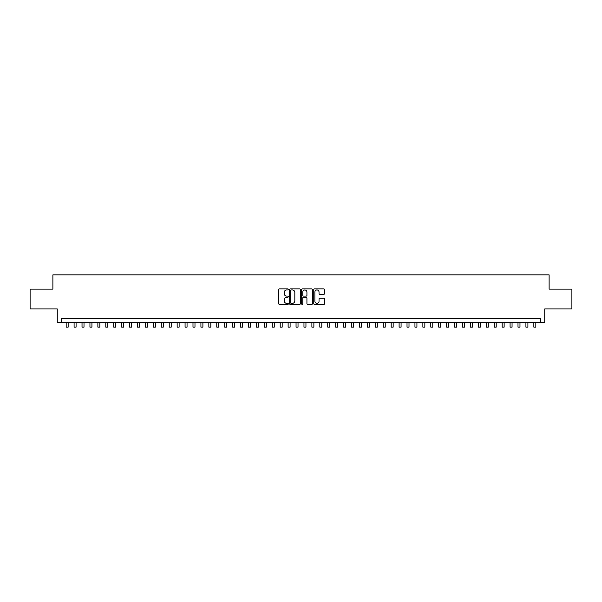 <?xml version="1.0" encoding="UTF-8"?>
<svg xmlns="http://www.w3.org/2000/svg" width="602" height="602" viewBox="0 0 602 602"><rect width="100%" height="100%" fill="white"/><g stroke="black" fill="none" stroke-linecap="round" stroke-linejoin="round"><path stroke-width="0.9" d="M288.32 289.427A0.542 0.542 0 0 0 287.771 288.877L279.509 288.877A0.775 0.775 0 0 0 278.726 289.66L278.726 303.664A0.775 0.775 0 0 0 279.509 304.439L287.771 304.439A0.542 0.542 0 0 0 288.32 303.897A0.542 0.542 0 0 0 287.771 303.348L286.702 303.348A2.491 2.491 0 0 1 284.212 300.865L284.212 299.698A2.491 2.491 0 0 1 286.702 297.207L287.771 297.207A0.542 0.542 0 0 0 288.32 296.658A0.542 0.542 0 0 0 287.771 296.116L286.702 296.116A2.491 2.491 0 0 1 284.212 293.625L284.212 292.459A2.491 2.491 0 0 1 286.702 289.968L287.771 289.968A0.542 0.542 0 0 0 288.32 289.427M323.741 294.363A0.775 0.775 0 0 0 324.516 293.588L324.516 289.66A0.775 0.775 0 0 0 323.741 288.877L314.56 288.877A0.775 0.775 0 0 0 313.777 289.66L313.777 303.664A0.775 0.775 0 0 0 314.56 304.439L323.741 304.439A0.775 0.775 0 0 0 324.516 303.664L324.516 298.916A0.775 0.775 0 0 0 323.741 298.14L319.812 298.14A0.775 0.775 0 0 0 319.03 298.916L319.03 301.271A2.084 2.084 0 0 1 316.953 303.348A2.084 2.084 0 0 1 314.869 301.271L314.869 292.053A2.084 2.084 0 0 1 316.953 289.968A2.084 2.084 0 0 1 319.03 292.053L319.03 293.588A0.775 0.775 0 0 0 319.812 294.363L323.741 294.363M540.784 322.424L544.75 322.424L544.75 308.946L571.9 308.946L571.9 289.133L549.107 289.133L549.107 274.858L52.893 274.858L52.893 289.133L30.1 289.133L30.1 308.946L57.25 308.946L57.25 322.424L540.784 322.424L540.784 318.458L61.216 318.458L61.216 322.424M300.323 289.66A0.775 0.775 0 0 0 299.54 288.877L290.36 288.877A0.775 0.775 0 0 0 289.585 289.66L289.585 303.664A0.775 0.775 0 0 0 290.36 304.439L299.54 304.439A0.775 0.775 0 0 0 300.323 303.664L300.323 289.66M302.46 288.877L311.64 288.877A0.775 0.775 0 0 1 312.415 289.66L312.415 303.664A0.775 0.775 0 0 1 311.64 304.439L307.712 304.439A0.775 0.775 0 0 1 306.93 303.664L306.93 297.982A0.775 0.775 0 0 0 306.155 297.207L303.551 297.207A0.775 0.775 0 0 0 302.768 297.982L302.768 303.897A0.542 0.542 0 0 1 302.227 304.439A0.542 0.542 0 0 1 301.677 303.897L301.677 289.66A0.775 0.775 0 0 1 302.46 288.877M291.217 289.968A0.542 0.542 0 0 0 290.668 290.51L290.668 302.806A0.542 0.542 0 0 0 291.217 303.348L292.346 303.348A2.491 2.491 0 0 0 294.837 300.865L294.837 292.459A2.491 2.491 0 0 0 292.346 289.968L291.217 289.968M306.93 292.09A2.084 2.084 0 0 0 304.853 290.006A2.084 2.084 0 0 0 302.768 292.09L302.768 295.334A0.775 0.775 0 0 0 303.551 296.116L306.155 296.116A0.775 0.775 0 0 0 306.93 295.334L306.93 292.09M66.167 322.424L66.167 327.142L68.146 327.142L68.146 322.424M74.091 322.424L74.091 327.142L76.078 327.142L76.078 322.424M82.022 322.424L82.022 327.142L84.002 327.142L84.002 322.424M89.946 322.424L89.946 327.142L91.933 327.142L91.933 322.424M97.878 322.424L97.878 327.142L99.857 327.142L99.857 322.424M105.801 322.424L105.801 327.142L107.781 327.142L107.781 322.424M113.725 322.424L113.725 327.142L115.712 327.142L115.712 322.424M121.657 322.424L121.657 327.142L123.636 327.142L123.636 322.424M129.58 322.424L129.58 327.142L131.567 327.142L131.567 322.424M137.512 322.424L137.512 327.142L139.491 327.142L139.491 322.424M145.436 322.424L145.436 327.142L147.415 327.142L147.415 322.424M153.359 322.424L153.359 327.142L155.346 327.142L155.346 322.424M161.291 322.424L161.291 327.142L163.27 327.142L163.27 322.424M169.215 322.424L169.215 327.142L171.201 327.142L171.201 322.424M177.146 322.424L177.146 327.142L179.125 327.142L179.125 322.424M185.07 322.424L185.07 327.142L187.049 327.142L187.049 322.424M192.994 322.424L192.994 327.142L194.98 327.142L194.98 322.424M200.925 322.424L200.925 327.142L202.904 327.142L202.904 322.424M208.849 322.424L208.849 327.142L210.835 327.142L210.835 322.424M216.78 322.424L216.78 327.142L218.759 327.142L218.759 322.424M224.704 322.424L224.704 327.142L226.683 327.142L226.683 322.424M232.628 322.424L232.628 327.142L234.614 327.142L234.614 322.424M240.559 322.424L240.559 327.142L242.538 327.142L242.538 322.424M248.483 322.424L248.483 327.142L250.47 327.142L250.47 322.424M256.414 322.424L256.414 327.142L258.393 327.142L258.393 322.424M264.338 322.424L264.338 327.142L266.317 327.142L266.317 322.424M272.262 322.424L272.262 327.142L274.249 327.142L274.249 322.424M280.193 322.424L280.193 327.142L282.172 327.142L282.172 322.424M288.117 322.424L288.117 327.142L290.104 327.142L290.104 322.424M296.049 322.424L296.049 327.142L298.028 327.142L298.028 322.424M303.972 322.424L303.972 327.142L305.951 327.142L305.951 322.424M311.896 322.424L311.896 327.142L313.883 327.142L313.883 322.424M319.828 322.424L319.828 327.142L321.807 327.142L321.807 322.424M327.751 322.424L327.751 327.142L329.738 327.142L329.738 322.424M335.683 322.424L335.683 327.142L337.662 327.142L337.662 322.424M343.607 322.424L343.607 327.142L345.586 327.142L345.586 322.424M351.53 322.424L351.53 327.142L353.517 327.142L353.517 322.424M359.462 322.424L359.462 327.142L361.441 327.142L361.441 322.424M367.386 322.424L367.386 327.142L369.372 327.142L369.372 322.424M375.317 322.424L375.317 327.142L377.296 327.142L377.296 322.424M383.241 322.424L383.241 327.142L385.22 327.142L385.22 322.424M391.165 322.424L391.165 327.142L393.151 327.142L393.151 322.424M399.096 322.424L399.096 327.142L401.075 327.142L401.075 322.424M407.02 322.424L407.02 327.142L409.006 327.142L409.006 322.424M414.951 322.424L414.951 327.142L416.93 327.142L416.93 322.424M422.875 322.424L422.875 327.142L424.854 327.142L424.854 322.424M430.799 322.424L430.799 327.142L432.785 327.142L432.785 322.424M438.73 322.424L438.73 327.142L440.709 327.142L440.709 322.424M446.654 322.424L446.654 327.142L448.64 327.142L448.64 322.424M454.585 322.424L454.585 327.142L456.564 327.142L456.564 322.424M462.509 322.424L462.509 327.142L464.488 327.142L464.488 322.424M470.433 322.424L470.433 327.142L472.419 327.142L472.419 322.424M478.364 322.424L478.364 327.142L480.343 327.142L480.343 322.424M486.288 322.424L486.288 327.142L488.275 327.142L488.275 322.424M494.219 322.424L494.219 327.142L496.198 327.142L496.198 322.424M502.143 322.424L502.143 327.142L504.122 327.142L504.122 322.424M510.067 322.424L510.067 327.142L512.054 327.142L512.054 322.424M517.998 322.424L517.998 327.142L519.977 327.142L519.977 322.424M525.922 322.424L525.922 327.142L527.909 327.142L527.909 322.424M533.854 322.424L533.854 327.142L535.833 327.142L535.833 322.424"/></g></svg>
